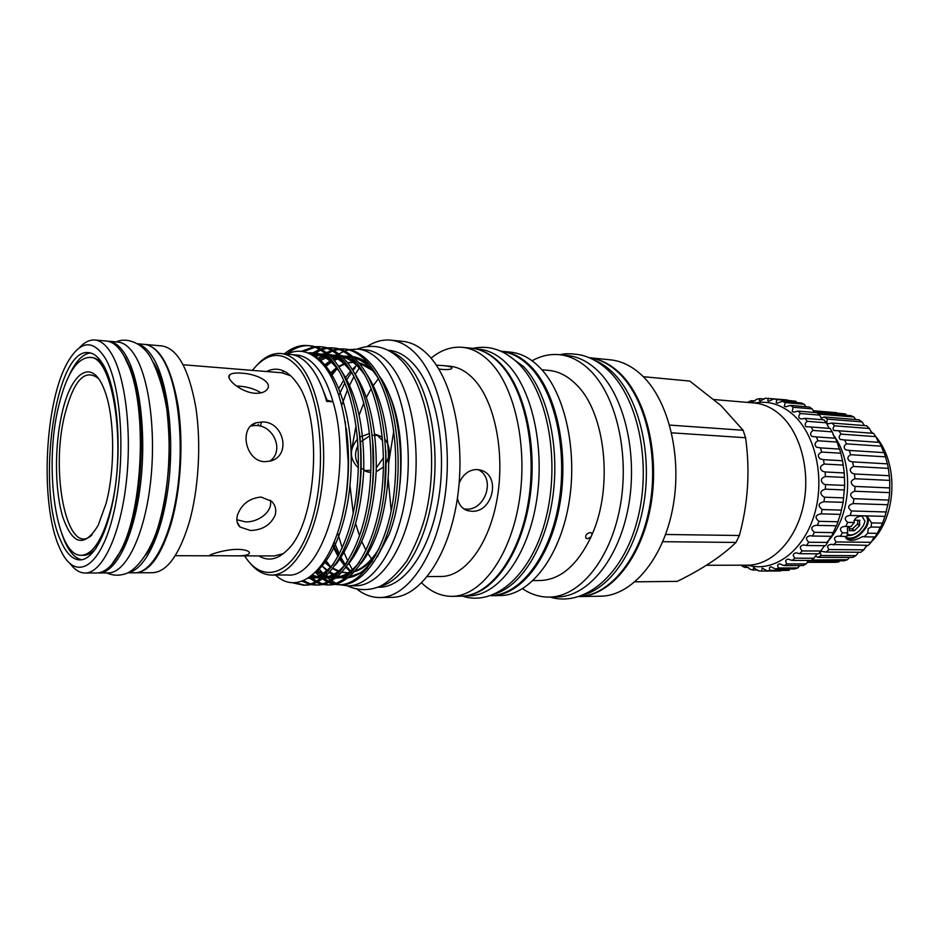 <?xml version="1.0" encoding="UTF-8"?>
<svg xmlns="http://www.w3.org/2000/svg" width="939" height="939" viewBox="0 0 939 939"><rect width="100%" height="100%" fill="white"/><g stroke="black" fill="none" stroke-linecap="round" stroke-linejoin="round"><path stroke-width="1.41" d="M821.109 418.101L824.336 416.998L827.353 419.111L826.66 423.149L828.386 423.759L831.954 423.043L866.65 425.754L869.397 428.489L871.885 432.973M817.881 413.465L819.054 414.557M831.954 423.043L834.677 425.825C832.893 427.398 832.623 428.959 833.891 430.508L838.773 430.766L841.133 434.135C838.879 435.849 838.586 437.621 840.241 439.452L844.595 439.968L846.532 443.854C843.774 445.673 843.445 447.633 845.523 449.758L849.243 450.427L850.687 454.722C847.412 456.612 847.037 458.748 849.584 461.143L852.589 461.871L853.504 466.46C849.678 468.373 849.267 470.662 852.295 473.315L854.525 473.984L854.877 478.749C850.499 480.627 850.065 483.022 853.586 485.933L854.983 486.437L854.772 491.238L889.656 492.635L888.846 500.123L885.031 516.368L849.795 515.441C844.607 516.462 843.879 518.774 847.6 522.377L854.279 522.53L850.969 526.615L844.49 526.38C839.936 527.307 839.266 529.443 842.471 532.789L847.659 532.871L846.861 536.556L838.046 536.122C834.125 536.944 833.515 538.88 836.215 541.932L871.063 542.308L868.387 545.371L830.651 544.409C827.353 545.125 826.813 546.85 829.031 549.573L863.845 549.796L860.863 552.249L826.074 552.073L821.05 551.334M854.772 491.238C849.854 493.022 849.384 495.487 853.387 498.644L888.846 500.123M854.877 478.749L889.749 480.392L889.656 492.635M853.504 466.46L888.364 468.35L889.749 480.392M850.687 454.722L885.524 456.847L887.378 463.843M846.532 443.854L881.322 446.189L883.728 452.61M841.133 434.135L875.887 436.647L878.411 442.093M834.677 425.825L869.397 428.489M827.353 419.111L862.014 421.893L864.443 425.59M819.348 414.146L853.962 417.01L855.805 419.545M813.538 411.259L845.44 413.935L846.485 415.261M813.186 410.73L836.696 412.714M813.244 410.812L845.44 413.935M817.153 412.82L850.722 415.613L853.962 417.01M824.336 416.998L858.985 419.803L862.014 421.893M854.279 522.53C853.199 515.042 866.474 515.335 867.448 516.567L871.521 522.906L882.484 523.152L880.653 527.202L871.134 527.014L871.521 522.906M871.134 527.014L868.164 528.634L867.812 533.199L877.331 533.352L875.042 536.955L864.091 536.803L867.812 533.199M867.237 516.438C868.962 519.056 868.692 522.589 866.415 527.037C859.737 536.826 852.929 540.535 845.969 538.141M847.659 532.871L847.354 528.234L848.821 526.802M845.417 536.944L846.004 537.437C852.718 539.737 859.279 536.169 865.688 526.732C868.023 522.096 868.152 518.551 866.087 516.086M861.943 516.027L864.972 521.309L863.434 525.605L859.373 530.852C854.995 534.62 850.863 536.134 846.978 535.394M849.29 528.845L852.542 528.692L857.577 524.091L857.894 520.159M857.812 523.657L859.561 525.535L857.577 524.091M824.184 464.042C819.888 465.908 819.324 468.315 822.517 471.249L825.123 471.977L825.416 476.507C820.604 478.303 820.029 480.791 823.667 483.984L825.522 484.594L825.346 489.16C820.04 490.827 819.43 493.374 823.526 496.79L824.606 497.212L823.961 501.708L843.128 502.353L844.677 485.416L844.278 472.939L842.565 460.744L823.421 459.652L824.184 464.042L843.328 465.098M823.961 501.708C818.186 503.175 817.564 505.734 822.095 509.408L821.296 513.879L840.464 514.384L843.128 502.353M825.346 489.16L844.501 489.935M825.416 476.507L844.572 477.423M821.672 452.046L840.804 453.22L839.595 449.1L820.463 447.88L821.672 452.046C817.892 453.924 817.364 456.213 820.099 458.901L823.421 459.652M842.494 460.744L840.804 453.22M817.951 440.767L837.06 442.058L835.44 438.255L816.331 436.928L817.951 440.767C814.676 442.621 814.183 444.769 816.484 447.199L820.463 447.88M839.325 449.077L837.06 442.058M813.115 430.449L832.2 431.846L830.193 428.442L811.12 427.01L813.115 430.449C810.322 432.257 809.864 434.229 811.766 436.389L816.331 436.928M834.677 437.985L832.2 431.846M807.282 421.318L826.343 422.808L823.996 419.862L804.946 418.348L807.282 421.318C804.934 423.031 804.523 424.827 806.038 426.717L811.12 427.01M829.114 428.36L826.343 422.808M800.58 413.536L819.606 415.097L817 412.679L797.974 411.094L800.58 413.536C798.655 415.144 798.279 416.752 799.453 418.36L801.343 418.994L804.946 418.348M822.271 419.721L819.606 415.097M793.173 407.256L812.165 408.876L809.348 407.021L790.356 405.378L793.173 407.256L792.176 411.482L793.819 412.092L797.974 411.094M814.477 412.467L812.165 408.876M785.227 402.585L804.183 404.24L801.213 402.972L782.257 401.305L785.227 402.585L784.347 406.211L785.755 406.798L790.356 405.378M805.92 406.716L804.183 404.24M776.905 399.58L795.838 401.258L773.853 398.911L776.905 399.58L776.154 402.608L777.328 403.171L782.257 401.305M796.824 402.585L795.838 401.258M748.512 401.798L751.47 400.671L751.634 402.608L756.811 399.192L759.862 398.641L759.346 400.577L760.097 401.094L765.32 398.206L787.293 399.944M768.395 398.265L767.762 400.73L768.724 401.27L773.853 398.911M759.862 398.641L764.393 399.04M751.47 400.671L754.944 400.976M747.784 565.172C773.443 572.802 802.962 551.979 814.148 515.311C825.522 478.761 815.545 433.888 792.493 414.146C780.685 404.204 768.032 400.495 754.545 403.019M58.828 405.39C66.552 374.133 76.798 358.123 89.581 357.383C113.678 354.977 127.516 450.415 110.027 512.072C102.093 540.242 92.527 554.644 81.329 555.278C55.824 556.733 43.523 465.756 58.828 405.39M89.581 357.383L91.905 357.571C96.048 357.912 99.992 360.588 103.713 365.588M106.001 503.668L98.114 525.488C84.252 548 72.432 545.019 62.631 516.544C54.568 489.43 54.45 445.133 62.209 412.444C71.247 372.126 91.752 357.677 103.818 388.476C114.57 413.477 115.72 467.915 106.001 503.668M92.104 534.796C67.303 559.304 49.661 472.258 65.026 413.747C74.017 379.732 85.214 368.041 98.618 378.699M62.056 534.549L64.486 540.841C69.38 552.132 75.143 558.435 81.787 559.773M104.076 366.245C116.295 388.417 121.565 438.947 115.72 483.902C109.945 528.939 94.393 560.254 79.885 559.926C72.526 559.632 66.164 553.259 60.789 540.817C35.811 487.928 55.166 347.606 88.524 352.63C94.158 353.123 99.334 357.665 104.076 366.245M59.239 547.061C39.579 503.281 44.72 399.474 68.582 360.682C81.247 340.024 93.665 339.519 105.825 359.156C122.422 388.23 126.131 464.911 112.75 516.931C99.604 569.339 75.061 581.464 60.671 550.242L59.239 547.061M79.357 347.841C84.381 342.242 89.545 339.625 94.827 340.012C101.095 340.587 106.882 345.564 112.199 354.954C126.131 379.579 132.282 436.471 125.697 487.247C119.183 538.106 101.506 573.342 85.109 573.025C79.815 572.966 74.885 569.938 70.343 563.94M94.827 340.012L106.4 341.033C112.762 341.608 118.631 346.585 124.03 355.94L128.807 366.151C147.13 409.005 142.974 508.633 121.143 549.808C113.419 565.114 105.285 572.837 96.729 572.978L85.109 573.025M97.809 572.931L98.888 572.966C115.579 573.271 133.514 538.235 140.087 487.681C146.73 437.198 140.427 380.635 126.237 356.116C120.826 346.773 114.934 341.808 108.56 341.221L107.48 341.162M98.888 572.966L108.243 572.919C125.122 573.224 143.233 538.329 149.841 487.963C156.531 437.703 150.123 381.351 135.756 356.902C130.275 347.583 124.312 342.629 117.868 342.042L108.56 341.221M128.232 572.602C145.181 569.867 162.529 533.927 168.48 484.817C174.501 435.778 167.788 382.091 153.491 358.381C148.655 350.329 143.421 345.552 137.763 344.026M127.774 572.825L134.805 572.802C152.224 573.095 170.816 538.575 177.541 488.796C184.349 439.1 177.647 383.382 162.799 359.144C157.142 349.907 150.991 344.989 144.336 344.378L137.329 343.756M144.688 344.413L145.04 344.437C160.264 347.043 171.274 367.431 178.058 405.625C183.692 442.375 180.922 489.477 171.18 523.493C161.32 555.618 149.43 572.051 135.509 572.79L135.157 572.79M145.04 344.437L162.013 345.939C177.541 348.557 188.774 368.827 195.711 406.763C201.486 443.255 198.716 489.994 188.833 523.762C178.833 555.653 166.743 571.968 152.552 572.72L135.509 572.79M254.985 393.265C240.466 392.302 224.844 378.217 229.785 374.79C231.71 373.217 235.642 372.677 241.581 373.182C256.124 373.745 273.179 381.997 267.146 389.392C264.904 392.22 260.854 393.511 254.985 393.265M269.857 461.213C284.717 450.837 273.601 425.449 256.159 425.484L251.417 425.848M265.021 461.695C245.29 461.648 238.635 427.151 256.382 422.703L262.674 421.94C283.695 421.811 291.548 455.38 270.808 460.943L265.021 461.695M237.59 514.713C241.687 504.067 249.504 498.186 261.042 497.048L271.594 501.285C275.456 505.264 276.606 509.983 275.045 515.452C270.491 525.065 262.31 530.089 250.513 530.512L240.067 527.061C236.91 524.056 236.076 519.936 237.59 514.713M236.851 519.748L245.419 521.849C258.166 522.495 273.061 511.732 270.362 500.229M221.569 555.724L209.878 555.688C206.486 555.665 223.67 549.397 237.661 549.338C243.917 549.538 247.779 550.477 249.222 552.155C250.337 554.738 245.502 555.97 234.727 555.853L221.569 555.724M290.785 375.846L281.935 372.783L183.199 364.766M329.941 374.602L337.324 368.006M338.944 366.903L345.869 363.51M347.7 362.959L355.705 362.149M358.639 362.513L369.403 367.126M372.525 370.471L358.792 362.7M356.163 362.196L355.564 362.125M355.13 362.09L347.442 362.63M345.575 363.135L338.568 366.327M336.937 367.384L329.472 373.792M271.629 575.067L287.17 574.973C323.486 579.973 354.308 471.167 332.993 401.81C329.19 388.312 324.295 377.501 318.298 369.403C312.288 361.421 305.785 356.703 298.813 355.259L280.867 353.51C288.637 354.226 295.867 359.085 302.534 368.076C320.117 391.751 328.404 445.696 320.892 493.738C313.485 541.873 292.064 575.29 271.629 575.067C263.343 574.95 255.784 570.525 248.976 561.78M257.192 364.872C264.704 356.714 272.592 352.935 280.867 353.51M299.295 357.172L298.813 355.259L292.639 354.707C299.576 356.151 306.032 360.869 312.018 368.874C317.981 376.997 322.863 387.83 326.643 401.364L332.993 401.81L326.232 399.932M275.55 575.044C297.381 595.725 327.746 573.729 341.456 519.572C355.318 465.767 346.925 393.582 323.896 365.635C312.276 351.749 300.011 347.888 287.123 354.073M244.621 555.876C263.601 586.276 294.916 574.398 311.032 523.469C327.429 472.916 321.69 398.347 300.057 369.743C284.259 350.435 268.366 350.658 252.356 370.389M258.871 555.911C268.061 561.487 277.381 559.679 286.853 550.489C317.429 523.68 323.497 415.719 296.172 382.103L293.989 379.262C285.315 369.32 276.172 366.738 266.559 371.539M234.727 555.853L274.294 555.947L283.367 553.634M318.767 360.036L326.173 354.343M327.453 353.569L332.606 351.104M333.861 350.658L338.838 349.402M340.047 349.238L344.859 349.062M343.697 348.932L346.033 349.155C354.86 349.883 363.37 355.036 371.551 364.59C392.995 390.824 403.124 445.18 395.765 498.48C388.605 548.587 364.79 584.751 341.796 584.774L339.46 584.797C362.419 584.774 386.199 548.576 393.359 498.409C400.695 445.051 390.589 390.636 369.18 364.379C361.01 354.813 352.524 349.672 343.697 348.932L338.897 348.897M337.7 349.015L332.746 350.059M331.502 350.458L326.373 352.688M325.082 353.404L317.511 358.909M312.018 354.954L320.61 350.118M321.866 349.648L326.913 348.322M328.122 348.146L333.005 347.958M331.831 347.817L334.178 348.04C342.946 348.768 351.374 353.933 359.484 363.522C380.764 389.873 390.788 444.523 383.476 498.128C376.351 548.529 352.735 584.88 329.953 584.903L327.594 584.927C350.329 584.903 373.922 548.517 381.034 498.057C388.335 444.393 378.323 389.685 357.09 363.311C348.991 353.71 340.575 348.545 331.819 347.817L326.972 347.794M325.763 347.923L320.739 349.026M319.483 349.449L310.539 354.144M303.532 351.667L314.847 347.23M316.079 347.043L321.009 346.831M319.823 346.691L322.206 346.914C330.892 347.63 339.249 352.806 347.289 362.442C368.381 388.91 378.311 443.865 371.046 497.776C363.968 548.458 340.54 585.009 317.981 585.02L315.598 585.044C338.122 585.032 361.503 548.446 368.581 497.705C375.835 443.736 365.928 388.723 344.871 362.231C336.843 352.594 328.497 347.407 319.812 346.691L314.917 346.679M313.685 346.82L301.372 351.339M340.634 584.762L335.857 584.128M334.671 583.823L329.812 581.945M328.615 581.323L323.861 578.166M322.476 577.039L317.488 572.051M315.574 572.485L319.014 576.006M319.823 576.734L320.422 577.25M322.547 578.929L327.465 581.945M328.662 582.509L333.509 584.14M334.695 584.387L339.46 584.797M328.767 584.88L323.943 584.211M322.746 583.894L317.84 581.934M316.631 581.276L312.182 578.248M311.161 577.403L310.551 576.886M309.753 578.178L315.469 581.934M316.678 582.52L321.584 584.234M322.781 584.492L327.594 584.927M316.795 585.009L311.912 584.304M310.703 583.964L303.884 580.83M302.464 581.417L309.518 584.316M310.727 584.598L315.598 585.044M307.699 345.552L310.093 345.775C318.708 346.491 327.007 351.691 334.965 361.362C355.869 387.948 365.694 443.196 358.487 497.412C351.444 548.388 328.216 585.138 305.879 585.15L303.485 585.173C325.774 585.173 348.956 548.376 355.987 497.341C363.182 443.067 353.381 387.748 332.512 361.139C324.565 351.456 316.29 346.256 307.699 345.552C300.151 344.824 292.569 347.43 284.94 353.381M304.682 585.126L295.644 582.943M293.32 582.99L303.473 585.173M338.862 388.394L343.733 380.178M345.599 377.455L350.634 371.14M352.242 369.403L356.738 365.189M338.075 556.487L332.617 545.805M337.465 368.229L330.915 376.339M331.596 373.781L334.448 370.259M340.141 584.797L348.052 585.866C371.926 585.995 396.857 550.266 405.249 498.75C413.77 447.328 403.688 389.685 382.959 364.532C375.201 355.106 366.856 349.965 357.923 349.108L349.308 349.66M348.58 349.824L344.636 351.092M343.545 351.55L338.862 354.003M337.664 354.778L332.652 358.616M331.385 359.766L324.847 366.844M348.052 585.866L355.635 585.783C379.649 585.913 404.686 550.301 413.113 498.973C421.646 447.739 411.493 390.307 390.647 365.212C382.854 355.822 374.473 350.693 365.482 349.824L357.923 349.108M463.96 508.95L465.955 509.126C485.017 510.863 496.308 478.491 478.256 469.653M459.171 483.092C463.009 474.265 468.925 469.746 476.918 469.535L479.993 469.993C501.637 474.618 492.998 513.128 471.413 511.239L467.775 510.699C462.188 508.926 458.737 504.713 457.422 498.069M369.555 433.513L359.883 437.022M357.571 438.924C349.062 449.417 349.343 459.065 358.416 467.857M364.273 470.521L370.964 470.392M370.882 472.517L367.654 471.965L360.916 467.962M358.475 464.969C354.742 458.748 354.602 452.222 358.041 445.415M360.306 442.14L369.802 435.79M372.196 435.227L378.581 435.461L382.302 437.058M436.318 365.165L443.231 365.611C449.922 366.292 452.739 367.278 451.694 368.569C450.532 369.497 447.351 369.778 442.128 369.414L438.759 369.015M421.681 582.931C430.931 591.887 441.048 596.359 452.035 596.347L460.955 596.206C489.149 596.159 518.328 558.717 527.859 504.748C537.519 450.873 525.124 390.589 500.452 364.309C491.39 354.625 481.672 349.261 471.296 348.205L462.422 347.324C451.471 346.397 441.013 350.001 431.048 358.158M452.035 596.347C480.075 596.312 509.138 558.705 518.657 504.489C528.293 450.38 515.969 389.826 491.426 363.452C482.4 353.745 472.74 348.369 462.422 347.324M389.333 456.049L388.711 463.62M388.23 478.362L388.253 481.918M427.362 576.569L441.142 576.476C464.688 576.628 488.937 544.96 496.989 499.501C505.159 454.112 495.229 403.054 474.852 380.354C467.141 371.762 458.831 367.055 449.91 366.222L443.231 365.611M393.793 430.825L388.711 462.88M388.194 478.773L391.187 510.793M376.316 467.822L383.535 457.692M382.643 440.649L377.255 435.191M378.464 378.617L372.677 386.363M371.245 388.605L366.398 397.361M363.839 402.866L359.156 415.144M356.057 425.672L351.127 452.61M350.047 486.156L353.228 513.023M355.658 523.645L359.531 535.899M361.761 541.51L366.046 550.313M367.349 552.59L371.539 558.951M357.102 589.269C364.262 594.833 371.856 597.58 379.884 597.521L392.079 597.333C419.123 597.333 447.328 558.658 456.683 502.799C466.155 447.058 454.37 384.732 430.719 357.771C422.022 347.829 412.702 342.359 402.749 341.35L390.624 340.141C382.619 339.413 374.825 341.526 367.231 346.468M362.266 363.816L361.022 365.482M359.907 367.032L355.188 374.438M353.968 376.562L348.839 386.739M347.524 389.697L341.808 405.002M337.606 532.765L342.242 547.942M343.357 550.923L347.806 561.182M348.874 563.318L353.087 570.771M379.884 597.521C406.716 597.533 434.745 558.646 444.053 502.459C453.49 446.377 441.823 383.699 418.36 356.609C409.744 346.632 400.495 341.139 390.624 340.141M377.924 587.239L379.333 587.227C404.075 587.333 429.827 551.592 438.443 500.076C447.175 448.642 436.623 391.011 415.108 365.823C407.092 356.409 398.453 351.256 389.216 350.353L387.807 350.224M355.282 367.572L352.923 370.506M351.632 372.231L346.256 380.483M344.895 382.866L338.932 395.19M334.214 542.014L339.284 554.163M340.493 556.581L345.235 564.726M379.837 586.429C403.524 580.901 426.294 542.765 433.008 492.811C439.804 442.915 429.111 389.356 408.747 365.248C402.796 358.17 396.422 353.487 389.65 351.198M496.144 593.448C522.694 584.68 546.921 544.397 553.2 494.008C559.55 443.666 546.744 390.882 523.68 366.68L506.133 353.886M490.71 595.502C519.302 595.443 548.81 558.588 558.388 505.534C568.107 452.563 555.501 393.265 530.476 367.313C521.45 357.947 511.79 352.653 501.473 351.456M469.16 595.15C496.297 589.704 522.377 550.101 529.913 497.916C537.542 445.79 524.971 389.744 501.449 364.602C494.56 357.196 487.2 352.313 479.395 349.942M464.969 595.913L468.854 595.854C497.118 595.807 526.356 558.576 535.887 504.912C545.559 451.354 533.117 391.41 508.386 365.248C499.29 355.611 489.548 350.27 479.148 349.214L475.275 348.827M490.674 595.702L500.37 595.561C529.15 595.49 558.834 558.752 568.447 505.851C578.213 453.044 565.489 393.922 540.301 368.041C531.028 358.51 521.11 353.205 510.523 352.137L500.874 351.186M491.754 595.702C520.417 595.643 549.984 558.74 559.585 505.605C569.327 452.563 556.674 393.195 531.591 367.219C522.366 357.665 512.483 352.348 501.942 351.28M522.565 588.741C530.934 594.387 539.808 597.181 549.186 597.098L557.238 596.958C587.368 596.828 618.285 560.372 628.179 507.976C638.227 455.65 624.799 397.08 598.378 371.339C588.706 361.902 578.354 356.609 567.309 355.482L559.304 354.672C549.961 353.803 540.887 355.846 532.073 360.776M549.186 597.098C579.21 596.969 610.033 560.372 619.928 507.753C629.963 455.215 616.583 396.387 590.255 370.565C580.619 361.104 570.302 355.799 559.304 354.672M533.106 580.595L540.254 580.525C560.442 579.75 577.356 565.219 590.995 536.944L587.403 538.74L586.112 538.329C584.985 535.629 586.323 533.692 590.115 532.519L591.417 532.941L592.086 534.455C613.625 486.496 605.256 412.139 576.346 384.65C567.872 376.105 558.764 371.363 549.01 370.436L541.897 369.766M584.105 594.763C612.416 586.382 638.133 547.05 644.717 497.705C651.361 448.396 637.581 396.54 612.921 372.666C606.934 366.832 600.596 362.571 593.894 359.907M579.152 596.605C609.388 595.537 639.952 559.034 649.518 507.424C659.225 455.896 645.598 398.606 619.141 373.252C609.787 364.273 599.786 359.062 589.117 357.642M706.468 565.266L747.374 565.172C771.435 565.325 795.486 541.052 803.162 506.414C810.944 471.848 800.721 432.679 779.98 414.604C771.999 407.679 763.384 403.805 754.134 402.984L714.098 399.544M669.624 425.085L743.113 430.262L720.894 405.531L689.801 381.07L643.285 376.692M580.102 596.558L600.561 596.195C631.243 596.042 662.582 560.383 672.559 509.173C682.676 458.044 668.955 400.765 642.053 375.483C632.205 366.21 621.653 360.999 610.42 359.837L590.056 357.782M581.065 596.476C611.172 594.727 641.314 557.966 650.598 506.614C660.023 455.333 646.372 398.594 620.08 373.393C611.019 364.696 601.336 359.543 591.018 357.935M671.608 432.82L745.589 437.75L743.113 430.262M635.104 581.816L677.265 581.37C702.466 569.046 722.032 556.064 735.976 542.437L662.77 541.697M665.598 534.479L739.369 535.5L735.976 542.437M739.369 535.5C748.101 503.374 750.179 470.791 745.589 437.75M592.086 534.455L590.995 536.944M333.157 544.538L338.592 555.512M339.895 557.684L345.188 565.184M346.503 566.745L351.832 572.051M384.955 439.252C390.26 446.166 390.612 454.218 386.023 463.42M383.535 466.883L376.199 471.836M326.408 562.837L324.859 560.595M319.213 569.116L323.122 573.717M325.727 576.3L326.972 577.415M327.488 577.849L330.528 580.149M331.678 580.912L336.139 583.33M337.16 583.765L339.906 584.727M382.948 381.88C397.878 407.303 403.594 441.072 400.108 483.209M375.753 555.231C369.144 563.858 362.149 569.316 354.766 571.581M346.925 572.696L342.125 572.121M340.176 571.605L333.04 568.248M331.408 567.144L324.636 560.947M326.197 560.923L330.082 566.135M350.94 572.238L345.998 567.426M344.683 565.9L339.789 559.257M379.532 376.386C403.477 408.442 407.679 487.904 389.063 534.514L377.185 556.968M367.349 568.118C361.421 573.271 355.376 576.229 349.191 576.98M346.057 577.168L338.275 575.983M336.526 575.384L329.965 572.004M328.427 570.947L322.265 566.194L326.842 570.748M286.759 354.038C294.165 348.099 301.536 345.317 308.896 345.693M322.758 389.38L326.972 399.979M324.988 562.567L330.598 567.391M332.664 568.741L338.416 571.417M341.949 572.321L346.338 572.708M355.259 571.006C363.933 567.719 371.914 560.172 379.203 548.364M261.03 392.878C254.892 388.887 247.145 386.61 237.778 386.035M145.768 554.972C172.741 518.504 177.612 401.587 153.761 363.029M125.169 357.372L129.887 367.454C147.986 409.768 143.89 507.94 122.34 548.599L111.624 564.656M90.402 352.947C82.421 353.98 75.167 361.808 68.653 376.433M96.095 548.282C91.963 552.954 87.82 555.289 83.653 555.289L81.329 555.278M821.296 513.879L820.827 513.844C815.181 515.112 814.559 517.6 818.961 521.333L817.435 525.394L816.097 525.265C811.05 526.415 810.474 528.763 814.371 532.307L812.458 536.028L810.31 535.688C805.862 536.744 805.345 538.927 808.737 542.237L806.484 545.524L803.596 544.925C799.746 545.876 799.289 547.871 802.199 550.923L799.652 553.717L796.131 552.789C792.856 553.611 792.446 555.418 794.91 558.189L792.129 560.442L788.091 559.116C785.344 559.82 785.004 561.416 787.035 563.916L784.077 565.583L779.628 563.811C777.398 564.386 777.093 565.783 778.736 568.001L775.684 569.057L770.942 566.804C769.158 567.262 768.924 568.459 770.215 570.384L767.116 570.83L762.198 568.072L761.623 571.065L758.536 570.9L753.583 567.614L753.137 570.067L750.132 569.292L745.249 565.478L744.932 567.426L748.453 567.414M744.932 567.426L742.056 566.088M753.137 570.067L757.738 570.043M761.623 571.065L780.591 570.971M767.116 570.83L789.218 570.29L770.215 570.384M775.684 569.057L794.711 568.975L797.774 567.931L799.746 565.548M778.736 568.001L797.774 567.931M784.077 565.583L803.138 565.536L806.108 563.893L808.725 560.454M787.035 563.916L806.108 563.893M792.129 560.442L811.214 560.454L814.007 558.224L817.071 553.787M794.91 558.189L814.007 558.224M799.652 553.717L818.761 553.799L824.512 545.735M802.199 550.923L821.32 551.029M806.484 545.524L825.616 545.7L830.909 536.415M808.737 542.237L827.881 542.437M812.458 536.028L831.602 536.298L836.203 525.946M814.371 532.307L833.527 532.613M817.435 525.394L836.59 525.781L840.288 514.525M818.961 521.333L838.128 521.755M822.4 509.548L841.567 510.1M824.606 497.212L843.774 497.893M825.522 484.594L844.677 485.416M825.123 471.977L844.278 472.939M849.384 526.591L849.267 530.582M849.419 530.641L854.079 530.723L852.096 528.892M852.542 528.692L854.079 530.723M854.525 530.512L859.396 525.746M859.631 525.312L859.608 520.206M853.962 520.887L855.006 520.089L859.866 520.429M847.307 533.986C850.429 535.946 854.443 534.89 859.373 530.84L860.417 529.866M867.155 516.403C868.927 519.009 868.681 522.553 866.392 527.037C859.842 536.768 853.046 540.512 846.051 538.247M880.289 527.202L877.331 533.352M864.091 536.803L862.601 536.474C856.239 540.265 851.121 541.24 847.236 539.385L846.004 537.437M838.773 430.766L873.516 433.337L875.887 436.647M844.595 439.968L879.374 442.375L881.322 446.189M849.243 450.427L884.057 452.633L885.524 456.847M852.589 461.871L887.437 463.854L888.364 468.35M884.961 516.368L882.484 523.152M874.244 536.944L871.063 542.308M866.943 545.359L863.845 549.796M858.586 552.238L855.899 555.642L852.694 557.426L817.939 557.355L815.252 556.064M849.431 557.414L847.436 559.714L844.102 560.794L810.51 560.454M839.759 560.794L838.691 561.945L835.299 562.308L807.106 562.332L829.876 562.32M854.525 473.984L889.397 475.721M854.983 486.437L889.867 487.928M853.962 498.879L853.175 503.586L888.059 504.736M853.175 503.586C847.847 505.053 847.283 507.518 851.473 510.969L886.369 511.978M851.473 510.969L850.147 515.452M847.6 522.377L845.769 526.509M842.471 532.789L840.182 536.462M836.215 541.932L833.562 545.054M829.031 549.573L826.074 552.073M820.181 552.296L821.132 555.536L855.899 555.642M821.132 555.536L817.939 557.355M811.766 560.031L847.436 559.714M807.387 561.968L838.691 561.945M826.743 542.425C851.685 517.741 854.913 462.563 832.999 434.417M307.546 352.818C330.375 358.909 349.367 400.66 351.08 451.589C352.818 505.252 337.817 553.634 316.466 571.558M260.443 426.212L261.242 422.714L260.42 426.2M282.334 372.83L283.719 370.975L282.322 372.83M308.99 353.404C316.631 352.008 324.307 354.39 332.019 360.541M341.268 370.67C356.902 394.145 364.402 427.339 363.757 470.239C361.327 513.07 351.843 544.714 335.27 565.161M326.279 573.365C320.328 577.285 314.518 578.858 308.861 578.084M314.33 356.421L325.962 354.156M328.357 354.343C333.861 355.001 339.308 357.559 344.695 362.02M354.144 372.572C369.52 395.988 376.879 428.712 376.234 470.732C373.863 512.706 364.508 543.916 348.181 564.374M338.944 572.966C333.732 576.499 328.591 578.224 323.532 578.166M321.279 578.037L312.499 575.325M319.718 360.952L328.521 356.597M330.246 356.104L338.228 355.259M340.646 355.482C346.245 356.221 351.773 358.898 357.243 363.499M366.903 374.473C381.997 397.819 389.227 430.062 388.582 471.225C386.258 512.342 377.055 543.118 360.963 563.564M351.479 572.555C346.186 576.217 340.963 578.06 335.798 578.084M333.521 577.99L325.997 576.053M324.378 575.302L317.441 570.513M324.976 367.02L332.559 361.198M334.096 360.306L340.646 357.524M342.371 357.055L350.364 356.351M352.806 356.609C358.51 357.442 364.121 360.224 369.661 364.978M346.338 428.477C350.047 457.14 348.956 485.217 343.064 512.706M257.99 425.684L258.307 424.322M308.004 352.947C319.084 351.632 329.648 357.994 339.672 372.008M359.637 434.569C362.348 459.347 361.409 483.702 356.808 507.612M333.685 563.87C325.434 573.706 317.065 578.506 308.579 578.271M280.162 555.865L279.752 555.113M313.861 355.388L317.417 354.426M320.129 354.026L325.927 354.132M328.697 354.649C337.254 356.691 345.223 363.135 352.618 373.98M372.912 443.231C374.426 462.54 373.675 481.578 370.67 500.334M346.655 563.013C339.214 572.144 331.561 577.145 323.697 578.037M321.091 578.189L316.513 577.72M314.084 577.086L311.537 576.112M319.506 359.273L324.119 357.031M325.915 356.386L327.77 355.846M332.113 355.095L338.24 355.271M341.045 355.834C349.813 358.041 357.947 364.755 365.424 375.964M385.929 455.251L384.556 489.7M359.496 562.132C351.925 571.616 344.108 576.863 336.021 577.896M333.392 578.095L328.486 577.649M326.021 577.027L325.211 576.757M323.521 576.1L322.441 575.607M320.809 574.762L316.326 571.71M324.953 364.637L329.941 361.046M333.204 359.238L336.045 358.005M337.852 357.372L339.918 356.808M343.979 356.163L350.435 356.397M353.264 357.008C362.254 359.391 370.541 366.374 378.112 377.959M372.22 561.24C364.532 571.065 356.527 576.581 348.228 577.767M345.564 578.001L340.341 577.591M335.646 576.194L334.354 575.642M332.711 574.809L329.331 572.696M116.377 341.913C125.11 337.347 141.449 341.503 150.698 357.63C157.975 371.386 163.386 388.793 166.907 409.838C168.797 427.433 169.501 444.182 169.02 460.087C167.635 485.076 163.867 507.753 157.729 528.105C149.7 553.552 135.779 569.844 126.648 573.353C119.816 575.924 113.185 575.783 106.741 572.931M229.785 374.79L229.034 377.384M256.382 422.703L251.617 425.32M240.067 527.061L237.121 521.99M356.139 362.172L355.552 362.125M357.301 349.05C374.767 342.782 390.389 347.583 404.169 363.475C430.109 393.464 439.194 462.927 424.804 517.917C420.707 532.613 414.733 546.932 406.88 560.888C397.127 573.846 388.065 582.391 379.696 586.488C368.687 590.842 357.935 590.643 347.43 585.866M467.775 510.699L465.368 509.771M367.654 471.965L363.745 470.451M472.857 348.392C489.677 344.777 505.264 350.235 519.643 364.743C548.27 394.251 559.984 461.73 546.099 517.635C532.589 573.471 495.745 607.017 462.528 596.148M560.09 354.754C564.48 353.322 571.417 353.404 580.912 355.012C590.913 357.383 600.197 362.677 608.777 370.882C639.025 399.732 651.772 465.674 637.323 520.276C623.226 574.879 584.586 607.51 549.984 597.075M378.581 435.461L374.649 434.123M345.294 421.576L348.498 466.096C347.723 483.116 347.7 491.719 342.101 516.931M310.539 353.815C322.171 353.792 331.948 359.977 339.895 372.396M359.367 432.093C361.374 446.506 361.527 466.648 360.67 477.928L356.351 510.006M333.897 563.529C324.648 573.882 316.619 578.506 309.823 577.415M315.457 356.327L320.997 355.036M322.699 354.895L326.948 355.059M329.695 355.564C338.04 357.606 345.752 363.874 352.829 374.391M372.677 440.215L373.37 475.31C372.713 487.576 370.964 499.302 370.177 503.374M346.867 562.661C339.695 571.534 332.3 576.382 324.694 577.215M322.124 577.344L318.92 577.062M317.276 576.722L312.757 575.114M320.833 360.423L326.079 357.829M327.535 357.313L328.826 356.914M330.622 356.48L333.028 356.092M334.73 355.963L339.272 356.198M342.042 356.75C350.599 358.968 358.463 365.506 365.647 376.386M385.741 450.485C386.445 466.66 385.87 481.273 384.004 494.325M359.719 561.78C352.418 570.994 344.848 576.088 337.019 577.086M334.425 577.262L330.939 577.004M329.296 576.687L326.303 575.771M324.612 575.067L324.014 574.774M322.629 574.034L317.664 570.548M326.162 366.057L331.408 362.114M334.237 360.47L338.04 358.78M339.472 358.287L340.974 357.853M342.782 357.454L344.942 357.149M346.644 357.031L351.468 357.325M354.273 357.923C363.041 360.318 371.069 367.137 378.347 378.394M372.454 560.865C365.67 568.729 361.21 572.884 359.085 573.353L349.238 576.945M175.229 555.712L211.885 555.794M129.887 367.454L128.807 366.151M122.34 548.599L121.143 549.808M870.5 430.919L872.871 433.29M875.934 436.788C899.104 464.042 896.698 517.096 871.157 542.026M867.636 545.371L865.277 547.32M847.236 539.385L846.133 538.352"/></g></svg>
